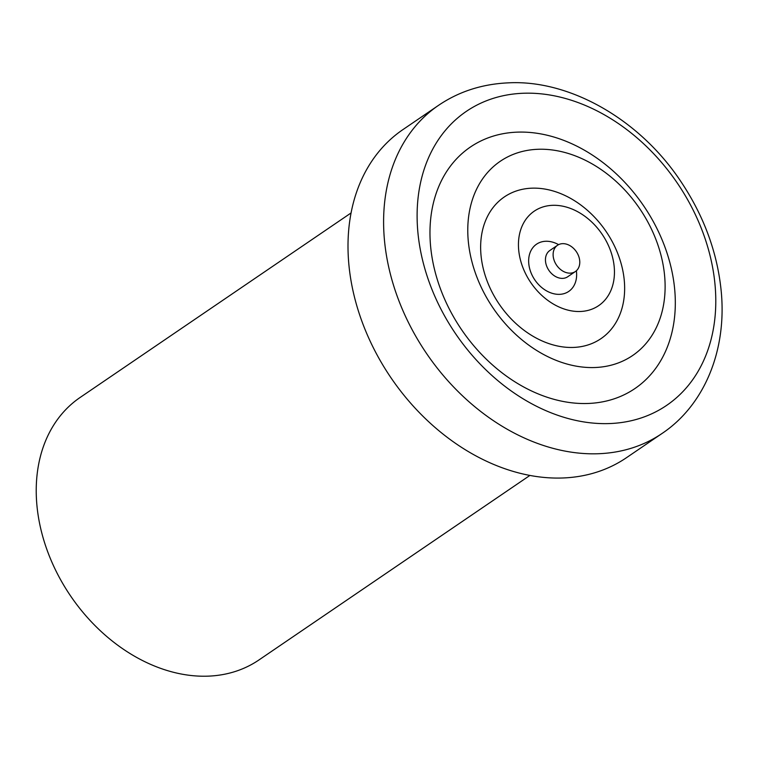 <?xml version="1.0" encoding="UTF-8"?>
<svg xmlns="http://www.w3.org/2000/svg" width="759" height="759" viewBox="0 0 759 759"><rect width="100%" height="100%" fill="white"/><g stroke="black" fill="none" stroke-linecap="round" stroke-linejoin="round"><path stroke-width="1.14" d="M557.504 245.28L549.839 250.498A15.882 11.964 55.7 0 0 547.182 267.348A15.882 11.964 55.7 0 0 562.675 278.373A15.882 11.964 55.7 0 0 567.723 276.75L575.388 271.532A15.882 11.964 55.7 0 0 578.045 254.682A15.882 11.964 55.7 0 0 562.552 243.658A15.882 11.964 55.7 0 0 557.504 245.28A15.882 11.964 55.7 0 0 554.848 262.13A15.882 11.964 55.7 0 0 570.341 273.145A15.882 11.964 55.7 0 0 575.388 271.532M522.818 93.272A177.862 134.039 -124.3 0 1 709.257 252.481A177.862 134.039 -124.3 0 1 610.075 423.541A177.862 134.039 -124.3 0 1 423.636 264.322A177.862 134.039 -124.3 0 1 522.818 93.272M595.274 367.508A117.522 88.566 -124.3 0 1 472.089 262.32A117.522 88.566 -124.3 0 1 537.619 149.295A117.522 88.566 -124.3 0 1 660.804 254.493A117.522 88.566 -124.3 0 1 595.274 367.508M573.681 347.423A85.758 64.629 -124.3 0 1 483.787 270.659A85.758 64.629 -124.3 0 1 531.604 188.185A85.758 64.629 -124.3 0 1 621.498 264.948A85.758 64.629 -124.3 0 1 573.681 347.423M552.419 205.328A57.172 43.083 -124.3 0 1 612.352 256.504A57.172 43.083 -124.3 0 1 580.474 311.484A57.172 43.083 -124.3 0 1 520.541 260.309A57.172 43.083 -124.3 0 1 552.419 205.328M576.375 270.754A28.586 21.546 -124.3 0 1 559.658 294.34A28.586 21.546 -124.3 0 1 529.697 268.752A28.586 21.546 -124.3 0 1 545.636 241.267A28.586 21.546 -124.3 0 1 558.596 244.645M588.481 403.456A146.098 110.102 -124.3 0 1 435.334 272.671A146.098 110.102 -124.3 0 1 516.803 132.161A146.098 110.102 -124.3 0 1 669.95 262.937A146.098 110.102 -124.3 0 1 588.481 403.456M662.028 433.484L626.422 457.734A198.507 149.599 -124.3 0 1 563.377 477.961A198.507 149.599 -124.3 0 1 369.699 340.184A198.507 149.599 -124.3 0 1 402.944 129.59L438.541 105.34A198.507 149.599 -124.3 0 0 405.297 315.934A198.507 149.599 -124.3 0 0 598.974 453.711A198.507 149.599 -124.3 0 0 662.028 433.484C703.963 405.496 727.473 350.554 721.05 289.672C716.989 251.191 703.327 214.74 680.083 180.338C638.575 118.489 568.671 79.439 508.065 82.864C482.031 84.078 458.863 91.564 438.541 105.34M529.886 475.438L258.961 659.951A158.811 119.675 -124.3 0 1 208.526 676.136A158.811 119.675 -124.3 0 1 53.585 565.91A158.811 119.675 -124.3 0 1 80.179 397.431L351.104 212.928"/></g></svg>
